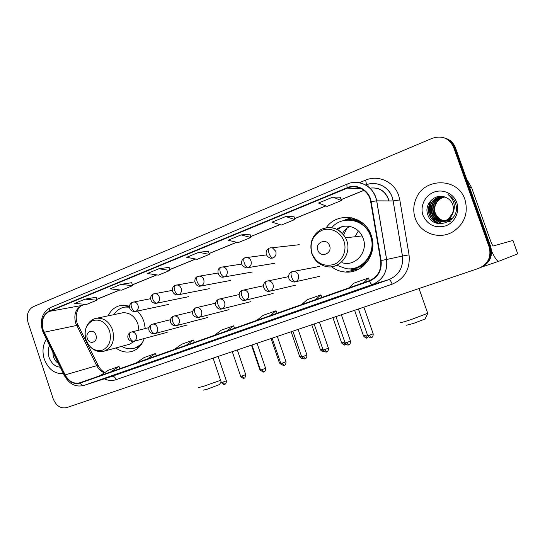 <?xml version="1.0" encoding="UTF-8"?>
<svg xmlns="http://www.w3.org/2000/svg" width="545" height="545" viewBox="0 0 545 545"><rect width="100%" height="100%" fill="white"/><g stroke="black" fill="none" stroke-linecap="round" stroke-linejoin="round"><path stroke-width="0.82" d="M331.503 266.723C335.7 269.932 340.393 271.703 345.584 272.05C362.473 273.692 377.174 254.706 371.819 237.259L371.234 235.372C365.007 215.384 337.341 211.181 326.23 227.728M353.378 268.481L355.769 268.964M356.178 269.026L358.596 269.223M115.86 347.948C121.058 351.818 126.488 352.962 132.149 351.375C137.933 349.427 141.952 345.149 144.214 338.534M145.311 328.533L143.907 321.625C142.49 317.483 140.317 313.961 137.395 311.059M362.357 266.798L359.114 267.016M352.813 219.792L356.001 219.104M129.553 306.092L121.896 305.227C115.717 306.154 111.112 309.703 108.08 315.862M351.729 217.796L346.879 219.962M338.309 228.226L337.471 229.622M480.547 267.643C489.71 263.337 493.096 256.334 490.711 246.619L455.484 147.824C453.576 142.892 450.122 139.656 445.122 138.13M453.604 147.3C449.223 138.212 442.138 135.201 432.342 138.267L33.259 306.706C27.938 309.785 26.208 315.058 28.061 322.538L53.178 398.736C56.142 405.868 60.611 408.839 66.585 407.64L478.605 268.385C488.054 264.127 491.576 257.015 489.165 247.055L453.604 147.3L454.55 147.566C452.636 142.599 449.162 139.357 444.134 137.824C449.162 139.357 452.636 142.599 454.55 147.566L489.941 246.837L454.55 147.566L455.484 147.824M479.729 267.963C488.933 263.637 492.339 256.6 489.941 246.837C492.339 256.6 488.933 263.637 479.729 267.963M44.288 359.155C48.307 369.306 54.677 374.122 63.411 373.598C54.677 374.122 48.307 369.306 44.288 359.155C42.033 351.607 42.748 344.944 46.454 339.167C42.748 344.944 42.033 351.607 44.288 359.155M415.249 218.327C420.025 233.206 439.29 240.277 453.045 231.7C464.619 223.709 468.577 212.966 464.919 199.47C458.127 177.602 424.712 177.309 416.291 198.155C413.314 204.818 412.967 211.542 415.249 218.327C420.025 233.206 439.29 240.277 453.045 231.7C464.619 223.709 468.577 212.966 464.919 199.47C458.127 177.602 424.712 177.309 416.291 198.155C413.314 204.818 412.967 211.542 415.249 218.327M43.157 329.882C40.977 321.128 43.048 314.956 49.357 311.372L347.376 188.12C357.023 183.781 369.115 190.723 370.695 201.739L380.662 260.578C381.575 270.252 377.78 276.962 369.292 280.702L80.02 382.733C73.922 384.259 68.956 381.643 65.134 374.899L43.157 329.882M42.885 329.991L64.882 375.055C68.799 381.97 73.882 384.654 80.142 383.094L369.442 281.131C378.148 277.303 382.038 270.422 381.105 260.503L371.131 201.65C369.517 190.355 357.118 183.236 347.226 187.691L49.241 311.018C42.776 314.697 40.657 321.019 42.885 329.991M340.346 197.208L332.995 197.058L318.512 203.026L327.082 206.405L341.313 200.601L340.332 197.181M131.754 282.692L121.045 284.333L110.063 288.857L121.583 290.144L132.442 285.716L131.747 282.664M169.12 267.377L158.915 268.74L147.348 273.501L158.431 275.13L169.856 270.47L169.114 267.357M208.49 251.245L198.864 252.287L186.656 257.315L197.229 259.318L209.273 254.413L208.483 251.218M316.1 304.444L302.107 309.335L316.1 304.444M364.544 287.508L349.706 292.692L364.544 287.508M186.315 349.829L174.468 353.964L186.315 349.829M147.559 363.379L136.325 367.303L147.559 363.379M110.771 376.241L121.569 372.746L110.771 376.241M270.395 320.426L257.179 325.045L270.395 320.426M227.197 335.529L214.696 339.903L227.197 335.529M285.696 216.535L272.037 222.162L281.37 225.03L294.811 219.553L293.898 216.215L285.696 216.535L294.811 219.553M85.081 299.137L74.645 303.436L86.56 304.417L96.881 300.206L96.233 297.223L85.081 299.137L96.881 300.206M241.06 234.915L228.157 240.229L238.151 242.641L250.864 237.463L250.012 234.2L241.06 234.915L250.864 237.463M198.864 252.287L209.273 254.413M158.915 268.74L169.856 270.47M121.045 284.333L132.442 285.716M332.995 197.058L341.313 200.601M226.87 330.938L233.614 325.808L221.325 330.161L214.41 335.332M233.614 325.808L234.657 328.192M186.111 345.319L193.407 340.06L181.751 344.195L174.305 349.481M193.407 340.06L194.436 342.383M147.47 358.944L155.25 353.589L144.18 357.513L136.264 362.902M155.25 353.589L156.265 355.844M110.785 371.888L118.994 366.444L108.469 370.178L100.137 375.641M118.994 366.444L119.995 368.638M269.932 315.753L276.043 310.766L263.072 315.364L256.756 320.399M276.043 310.766L277.098 313.218M315.487 299.682L320.889 294.865L307.169 299.73L301.542 304.601M320.889 294.865L321.952 297.4M363.76 282.651L368.359 278.039L353.828 283.189L348.977 287.869M368.359 278.039L369.435 280.648M49.547 345.455C47.905 349.12 47.749 353.085 49.07 357.343C51.346 363.365 55.086 366.669 60.284 367.248M52.831 352.125L53.24 355.994C54.166 359.346 55.876 361.812 58.383 363.399M219.649 384.477L207.393 389.123L203.421 390.111M198.441 387.611L204.164 386.119L220.602 380.287M95.947 335.155C93.815 328.104 84.809 331.619 87.329 338.452C89.407 345.462 98.468 342.056 95.947 335.155M138.914 330.141L137.905 323.9C134.717 316.066 129.628 312.367 122.639 312.803L121.371 313.068M129.54 307.155L125.166 307.067C120.465 307.775 116.739 310.289 113.994 314.615M129.519 306.815L124.696 307.135M134.922 348.037L141.448 344.297M121.698 346.354C125.827 348.786 130.03 349.399 134.308 348.207C138.021 347.056 140.998 344.678 143.246 341.075M90.695 347.274C94.735 351.041 99.21 352.336 104.115 351.157L129.615 344.195L134.785 341.075M425.08 318.995L413.267 323.505L406.441 325.236M400.725 322.374C399.914 322.987 403.198 322.122 410.576 319.786L427.73 313.307M354.986 236.748L358.372 230.923M329.589 245.72C327.034 237.525 314.765 242.3 317.858 250.209C320.337 258.364 332.668 253.732 329.589 245.72M342.076 262.69C355.061 267.111 368.522 251.967 363.202 238.417L362.118 235.91C357.452 226.393 344.808 223.184 336.694 229.234M336.83 265.245L346.007 268.624C362.255 271.526 376.929 252.573 370.532 236.128L370.518 236.074C365.205 219.254 342.396 214.655 331.762 227.681M354.087 268.208C367.439 265.858 376.275 249.555 371.165 236.053L371.145 235.999C366.587 225.208 358.753 219.88 347.635 220.03M349.747 226.434C346.675 228.069 344.249 230.412 342.471 233.471M341.79 226.781L337.478 229.622M346.906 228.287L343.629 234.834M356.893 219.485L353.548 219.88M359.795 266.723L363.113 266.192M352.922 268.528L358.93 269.039M358.051 269.496L353.705 269.591L349.141 268.814M366.901 261.798L367.541 261.437M362.418 222.864L361.703 222.687M352.097 217.877L346.429 220.044M342.703 220.814L351.13 217.68M491.638 251.265C494.84 257.989 497.217 261.334 498.757 261.287L517.73 253.841L512.934 240.454L493.395 245.938C492.721 245.761 491.808 244.133 490.65 241.067L471.575 187.596L469.606 187.432M466.493 178.706L471.575 187.596M451.716 219.254C444.032 222.53 438.418 220.48 434.869 213.102C433.704 209.314 434.27 205.669 436.565 202.168C438.473 199.47 441.143 197.733 444.597 196.956M451.342 219.628C443.903 222.305 438.548 220.126 435.257 213.081C434.099 209.3 434.665 205.663 436.954 202.168C438.807 199.545 441.402 197.828 444.754 197.011M444.141 196.813C440.38 197.467 437.465 199.252 435.394 202.168C433.084 205.69 432.519 209.348 433.684 213.163C435.973 220.711 446.144 223.661 452.282 218.15L451.914 218.184C445.769 223.702 435.578 220.745 433.289 213.184C432.117 209.362 432.689 205.69 434.999 202.168C437.131 199.17 440.135 197.372 443.998 196.772M443.616 196.677C439.42 197.086 436.15 198.918 433.806 202.168C431.483 205.71 430.911 209.403 432.09 213.245C434.385 220.848 444.625 223.825 450.81 218.272L450.436 218.3C444.243 223.866 433.99 220.882 431.688 213.265C430.509 209.416 431.081 205.717 433.404 202.168C435.83 198.823 439.195 196.983 443.514 196.65M452.595 213.081C453.624 210.227 453.651 207.386 452.684 204.552C451.355 201.064 448.964 198.646 445.51 197.304C435.496 192.705 424.085 204 427.559 213.96C432.389 232.129 461.39 222.067 455.763 204.082L455.477 203.196C454.06 199.361 451.567 196.479 448.004 194.551C451.178 196.949 453.195 200.063 454.053 203.891C454.694 207.168 454.21 210.234 452.595 213.081L448.93 218.422C442.704 224.029 432.376 221.018 430.06 213.347C428.874 209.471 429.453 205.744 431.79 202.168C434.665 198.312 438.562 196.466 443.487 196.643M453.433 211.365C452.793 214.253 451.417 216.597 449.312 218.395C443.092 223.988 432.784 220.984 430.468 213.327C429.283 209.457 429.862 205.738 432.199 202.168C434.801 198.605 438.391 196.752 442.976 196.609M451.062 221.018C448.072 222.156 445.088 222.217 442.118 221.195M439.052 219.628L434.379 213.715M423.029 215.377C427.6 225.037 435.155 228.532 445.701 225.875C454.796 222.612 460.069 211.644 456.758 202.57C453.59 193.441 442.724 188.638 433.772 192.228C424.773 195.689 419.814 206.501 423.029 215.377M437.397 223.464C428.499 218.027 426.408 210.438 431.129 200.703M440.428 223.886C436.933 222.68 434.215 220.48 432.274 217.291M431.177 215.009C429.855 211.569 429.828 207.924 431.081 204.089M431.899 202.168L432.171 201.65M442.261 223.825L436.347 220.344M435.891 219.88L433.766 217.033M432.662 214.648C431.477 211.399 431.449 207.965 432.573 204.355M433.479 202.168L433.663 201.814M436.838 223.314C428.22 217.782 426.251 210.247 430.925 200.703M440.142 223.872C436.3 222.496 433.445 219.996 431.572 216.379M430.325 212.857L430.257 206.351M442.063 223.845L435.945 220.153M435.435 219.621L433.064 216.086M431.81 212.257L431.756 206.862M490.711 246.619L489.165 247.055M388.83 200.914L388.251 198.864C384.681 190.696 378.611 187.119 370.048 188.134M49.357 311.372L81.723 305.479C75.605 308.899 73.575 314.751 75.632 323.042L96.649 365.579C98.502 369.169 101.091 371.595 104.402 372.841M359.428 182.677L365.504 180.163C366.376 182.854 366.485 184.469 365.818 185C376.023 180.552 388.748 186.363 392.271 197.297L393.19 200.941L399.805 199.906L409.05 254.849C410.324 268.985 404.697 278.761 392.155 284.17L116.112 379.661C112.209 380.948 108.264 380.676 104.258 378.843M365.504 180.163C378.148 174.57 394.137 181.71 398.64 195.369L399.805 199.906M371.131 201.65L376.663 200.853L393.136 200.941L392.196 197.297C388.605 186.41 375.927 180.62 365.763 184.973M64.365 375.539L43.6 333.377L43.879 332.423M369.442 281.131C370.559 283.461 371.554 284.585 372.426 284.517L83.971 385.417C82.547 385.724 81.273 384.947 80.142 383.094M381.105 260.503L386.643 259.488C387.768 271.546 383.033 279.885 372.446 284.51L388.898 279.619C398.954 275.239 403.464 267.384 402.421 256.048L393.136 200.941L402.469 256.034L409.05 254.849M347.226 187.691C346.729 185.525 346.811 184.285 347.478 183.972C359.434 178.549 374.606 187.146 376.663 200.853L386.589 259.502C387.727 271.553 383.006 279.898 372.426 284.517L83.971 385.417C75.823 387.434 69.338 384.239 64.514 375.832L64.882 375.055M111.609 376.459L83.501 385.567M353.242 182.48C365.613 182.112 373.441 188.236 376.724 200.853L386.643 259.488L402.469 256.034C403.498 267.37 398.974 275.232 388.919 279.612C389.934 279.667 391.017 281.186 392.155 284.17M347.376 184.012L50.78 307.414C49.588 307.945 49.077 309.144 49.241 311.018M359.087 187.718L357.009 188.57M111.684 376.431L388.919 279.612L112.134 376.288C113.789 376.057 115.118 377.181 116.112 379.661M347.376 188.12L361.553 188.781M363.917 190.3L341.041 199.64M325.753 205.881L294.552 218.613M279.919 224.588L250.625 236.544M236.598 242.266L209.055 253.514M195.587 259.011L169.645 269.598M156.708 274.878L132.244 284.865M119.798 289.94L96.703 299.368M84.707 304.267L82.472 305.248M44.125 332.259L78.058 325.161L98.086 365.3L65.134 374.899M98.318 365.756L98.086 365.3C99.885 368.802 102.167 371.193 104.947 372.487M78.378 325.801L78.058 325.161C74.113 317.388 77.009 307.06 82.206 305.357L84.85 304.274M367.902 184.278L368.168 186.54M109.559 330.801C105.778 322.143 100.178 318.743 92.752 320.617C86.015 324.336 83.753 330.733 85.96 339.821C89.612 348.364 95.15 351.791 102.576 350.108C109.443 346.511 111.766 340.073 109.559 330.801M104.115 351.157C112.256 347.662 115.077 340.591 112.59 329.929C109.266 321.7 103.993 317.803 96.785 318.232C88.092 319.309 82.745 330.311 86.062 339.719M134.574 348.132L139.602 346.62M129.547 306.188L124.628 307.148M343.963 241.224C340.802 231.952 330.359 226.884 321.87 230.324C312.701 235.181 309.397 242.886 311.958 253.452C316.468 263.29 323.73 266.975 333.751 264.502C342.376 261.402 347.254 250.448 343.963 241.224M311.883 253.786C314.261 260.04 318.512 264.155 324.636 266.123C338.241 270.824 352.315 254.849 346.702 240.509L345.557 237.852C340.993 230.085 334.487 226.72 326.046 227.756M352.043 268.596C358.685 268.106 364.203 265.204 368.59 259.876M363.835 224.077C358.208 220.139 352.111 218.852 345.564 220.221M132.701 302.216L132.496 302.271C131.093 302.993 130.759 304.689 131.502 307.346C132.605 310.098 134.029 311.44 135.773 311.365C137.967 310.2 138.709 308.184 138.008 305.309C137.108 303.054 135.637 301.95 133.6 301.998L132.701 302.216M150.638 298.694L132.496 302.271C127.816 304.178 128.586 311.577 135.031 311.563L135.773 311.365M153.819 293.85L153.622 293.905C152.266 294.613 151.966 296.317 152.729 299.007C153.847 301.807 155.25 303.184 156.953 303.136C159.215 301.937 159.985 299.879 159.269 296.964C158.384 294.736 156.912 293.619 154.862 293.612L153.819 293.85M172.39 290.369L153.622 293.905C148.996 295.479 149.739 303.456 156.095 303.347L156.953 303.136M260.224 369.19L259.713 369.265L251.477 345.155M175.579 285.239L175.388 285.287C174.073 285.982 173.807 287.692 174.591 290.424C175.722 293.264 177.111 294.675 178.767 294.654C181.097 293.428 181.894 291.337 181.172 288.373C180.3 286.18 178.849 285.049 176.805 284.981L176.124 285.069M194.817 281.826L175.388 285.287C170.81 286.643 171.443 294.94 177.752 294.893L178.767 294.654M280.552 362.677L279.428 362.936L271.063 338.534M197.992 276.363L197.808 276.41C196.547 277.085 196.316 278.808 197.12 281.574C198.264 284.463 199.64 285.914 201.241 285.921C203.639 284.66 204.477 282.521 203.741 279.524C202.903 277.385 201.473 276.247 199.463 276.09L198.578 276.186M217.952 273.059L197.808 276.41C192.535 278.1 195.001 286.983 200.029 286.173L201.241 285.921M302.707 358.242L301.147 356.076L299.648 356.45L291.153 331.741M221.1 267.214L220.923 267.254C219.717 267.915 219.526 269.652 220.35 272.452C221.508 275.389 222.864 276.874 224.411 276.915C226.884 275.613 227.756 273.44 227.006 270.395C226.216 268.351 224.847 267.207 222.905 266.948L221.733 267.023M241.837 264.073L220.923 267.254C215.895 268.692 217.741 277.691 222.912 277.187L224.411 276.915M323.894 351.607L321.972 349.393L320.385 349.795L311.754 324.779M322.824 349.113L321.972 349.393M244.93 257.778L244.76 257.819C243.608 258.459 243.458 260.203 244.31 263.044C245.482 266.028 246.81 267.554 248.302 267.622C250.864 266.294 251.763 264.08 251 260.98C250.284 259.086 249.024 257.949 247.226 257.547L245.618 257.574M244.61 257.88C242.614 259.052 241.626 260.476 241.639 262.159C241.994 263.644 240.631 265.66 246.401 267.895L248.302 267.622M345.23 344.801L343.35 342.539L341.674 342.962L332.893 317.633M344.815 342.049L343.35 342.539M299.287 244.712L269.353 248.077C268.269 248.697 268.16 250.448 269.039 253.336C270.225 256.368 271.533 257.935 272.956 258.037C275.6 256.668 276.533 254.413 275.763 251.265L272.541 247.961L270.259 247.825M269.216 248.139C266.553 249.201 263.262 255.046 270.429 258.241L272.956 258.037M367.132 337.811L365.293 335.502L363.515 335.952L354.597 310.296M367.398 334.787L365.293 335.502M224.744 384.286L222.605 382.243L221.365 382.549L213.088 358.126M131.025 332.137L130.916 332.171C129.438 332.927 129.076 334.671 129.826 337.403C130.923 340.141 132.34 341.422 134.077 341.252C136.257 340.141 136.993 338.159 136.298 335.304C135.269 332.832 133.654 331.735 131.447 332.014L131.025 332.137M130.739 332.239C125.772 334.719 127.353 341.974 133.798 341.34L134.077 341.252M226.359 380.826L222.605 382.243M244.106 378.121L242 376.036L240.686 376.357L232.279 351.641M152.001 324.261L151.898 324.295C150.461 325.031 150.127 326.789 150.897 329.562C152.007 332.341 153.411 333.656 155.107 333.506C157.355 332.368 158.118 330.345 157.41 327.45C156.381 324.97 154.739 323.859 152.491 324.118L152.001 324.261M151.721 324.357C146.612 327.095 148.533 334.351 154.787 333.608L155.107 333.506M245.727 374.619L242 376.036M263.964 371.806L261.886 369.673L260.503 370.007L251.96 344.992M173.596 316.154L173.501 316.182C172.111 316.904 171.811 318.675 172.602 321.489C173.726 324.302 175.115 325.651 176.764 325.529C179.073 324.357 179.87 322.306 179.148 319.363C178.12 316.883 176.457 315.759 174.168 315.991L173.596 316.154M192.698 311.549L173.501 316.182C168.194 318.464 170.081 326.571 176.389 325.644L176.764 325.529M265.606 368.263L261.886 369.673M284.34 365.32L282.296 363.14L280.832 363.501L272.146 338.166M195.846 307.796L195.75 307.823C194.415 308.531 194.156 310.316 194.967 313.164C196.105 316.025 197.474 317.408 199.075 317.313C201.459 316.114 202.284 314.015 201.555 311.031C200.526 308.559 198.85 307.421 196.534 307.612L195.846 307.796M215.575 303.177L195.75 307.823C190.491 311.025 191.758 317.463 198.625 317.449L199.075 317.313M285.996 361.737L282.296 363.14M305.255 358.665L303.245 356.437L301.698 356.818L292.869 331.162M218.777 299.191L218.688 299.212C217.407 299.907 217.183 301.698 218.02 304.587C219.172 307.496 220.521 308.913 222.067 308.845C224.526 307.612 225.385 305.479 224.642 302.448C223.627 299.995 221.951 298.837 219.615 298.973L218.777 299.191M218.538 299.273C211.998 302.938 217.407 310.371 221.515 309.001L222.067 308.845M306.93 355.033L303.245 356.437M326.728 351.832L324.752 349.549L323.117 349.958L314.138 323.975M242.423 290.308L242.334 290.335C241.115 291.003 240.931 292.808 241.796 295.737C242.961 298.694 244.283 300.152 245.775 300.111C248.309 298.844 249.201 296.671 248.452 293.591C247.464 291.194 245.809 290.015 243.486 290.063L242.423 290.308M242.191 290.39C235.883 293.517 240.604 301.623 245.08 300.302L245.775 300.111M328.424 348.153L324.752 349.549M348.78 344.808L346.845 342.478L345.108 342.907L335.986 316.591M266.812 281.152L266.73 281.172C265.572 281.826 265.435 283.638 266.321 286.609C267.5 289.613 268.808 291.112 270.231 291.098C272.854 289.797 273.781 287.583 273.011 284.456C272.084 282.16 270.49 280.961 268.235 280.873L266.812 281.152M266.594 281.227C260.442 284.074 264.618 292.433 269.305 291.33L270.231 291.098M350.503 341.088L346.845 342.478M371.438 337.6L369.551 335.209L367.705 335.672L358.426 309.001M291.991 271.696L291.909 271.717C290.819 272.35 290.73 274.169 291.643 277.187C292.835 280.239 294.116 281.779 295.479 281.799C298.183 280.464 299.144 278.202 298.367 275.021C297.55 272.936 296.105 271.737 294.048 271.43L291.991 271.696M291.786 271.764C289.64 272.929 288.584 274.51 288.625 276.506C289.102 278.263 287.958 280.532 294.13 282.078L295.479 281.799M373.189 333.826L369.551 335.209M498.804 261.273L482.577 266.764M469.456 187.003L471.377 187.167M357.997 269.196L345.584 272.05M370.069 188.154C378.761 187.003 384.865 190.573 388.367 198.864L388.919 200.914M42.401 330.495L43.396 332.968M42.333 330.297C39.724 319.724 42.476 312.122 50.59 307.496M359.155 187.739L357.118 188.577M363.985 190.355L341.061 199.715M325.856 205.921L294.572 218.688M280.028 224.622L250.646 236.612M236.714 242.3L209.069 253.582M195.716 259.032L169.665 269.659M156.837 274.898L132.265 284.926M119.934 289.96L96.717 299.437M219.54 384.702L221.025 381.548M122.639 312.803L96.785 318.232M126.188 306.862L125.166 307.067M135.31 347.921L134.308 348.207M424.937 319.309L427.607 313.695M419.01 288.53L427.825 313.586M362.118 235.91L345.557 237.852C339.474 228.457 331.435 225.582 321.448 229.22C312.374 234.704 309.151 242.811 311.801 253.548M371.145 235.999L370.518 236.074M356.26 269.005L353.705 269.591M168.521 304.437L135.473 311.468M259.727 369.312L260.864 370.75M188.645 296.671L156.674 303.231M279.442 362.99L281.731 364.83M209.307 288.687L178.522 294.736M299.661 356.498C301.651 359.325 303.081 358.147 302.816 358.317M230.515 280.477L201.071 285.982M320.406 349.842C324.466 353.637 323.546 350.851 323.825 351.627L324.227 351.464M252.26 272.023L224.363 276.928M341.688 343.016C345.809 346.858 344.876 344.038 345.169 344.822L346.082 344.317M266.539 254.89L244.76 257.819M274.523 263.303L248.472 267.554M363.535 336.006C365.545 337.92 366.608 338.554 366.71 337.92L368.44 336.865M221.386 382.597C225.255 386.248 224.431 383.557 224.663 384.314L224.874 384.239C224.581 384.177 226.318 384.566 226.373 380.873L218.082 356.444M148.955 327.62L130.916 332.171M167.192 332.327L133.798 341.34M240.706 376.411C244.623 380.11 243.785 377.385 244.024 378.155C243.826 377.365 244.794 380.097 245.747 374.674L237.32 349.938M170.503 319.697L151.898 324.295M187.262 324.977L154.787 333.608M260.524 370.062C264.495 373.816 263.637 371.056 263.889 371.833L264.093 371.758C263.8 371.697 265.592 372.065 265.619 368.311L257.056 343.268M207.87 317.428L176.389 325.644M280.852 363.556C284.878 367.357 284.006 364.564 284.265 365.348L284.558 365.232C284.143 365.218 285.996 365.586 286.016 361.791L277.31 336.422M229.05 309.662L198.625 317.449M301.712 356.873C305.8 360.729 304.914 357.901 305.18 358.692L305.472 358.576C305.05 358.562 306.93 358.937 306.951 355.088L298.101 329.391M239.16 294.572L218.688 299.212M250.802 301.685L221.795 308.933M323.13 350.013C327.279 353.916 326.38 351.055 326.659 351.852L326.946 351.743C326.523 351.729 328.431 352.104 328.444 348.214L319.445 322.177M263.494 285.73L242.334 290.335M273.154 293.483L245.557 300.186M345.128 342.969C347.151 344.91 348.221 345.564 348.35 344.924L349.004 344.726C348.568 344.706 350.51 345.094 350.524 341.15L341.368 314.772M288.618 276.662L266.73 281.172M296.078 285.049L270.136 291.132M367.732 335.734C369.803 337.709 370.893 338.363 371.002 337.709L371.67 337.512C371.227 337.491 373.196 337.886 373.209 333.887L363.897 307.155M319.479 266.471L291.909 271.717M352.588 271.458L352.186 270.531M319.52 276.363L295.649 281.731M498.757 261.287L482.598 266.75M449.312 218.395L448.93 218.422M436.954 202.168L436.565 202.168M435.394 202.168L434.999 202.168M433.806 202.168L433.404 202.168M432.199 202.168L431.79 202.168"/></g></svg>

